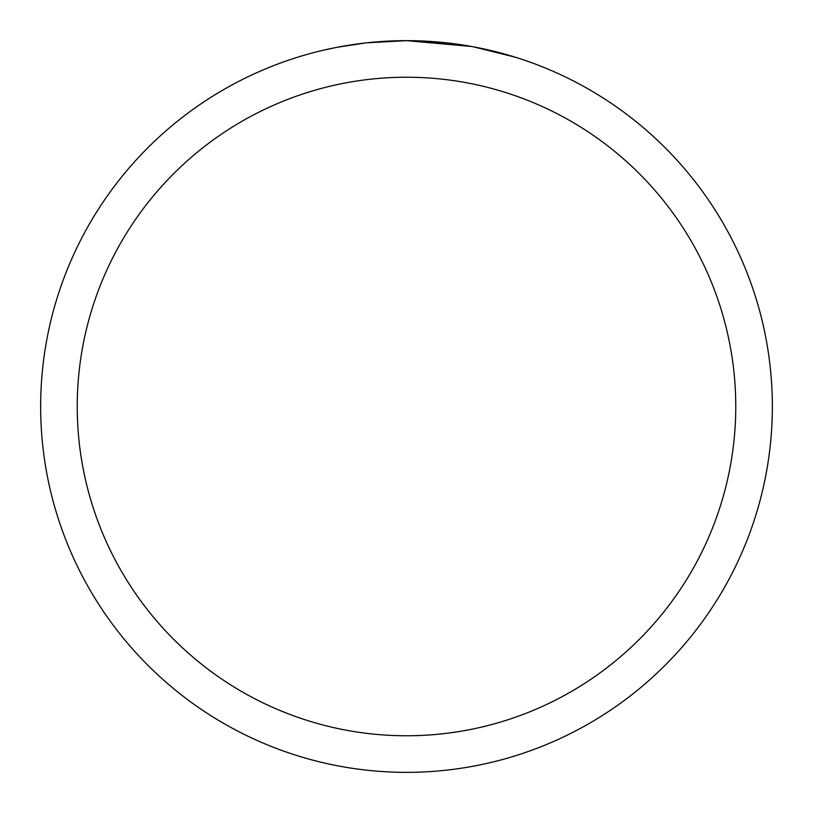 <?xml version="1.0" encoding="UTF-8"?>
<svg xmlns="http://www.w3.org/2000/svg" width="813" height="813" viewBox="0 0 813 813"><rect width="100%" height="100%" fill="white"/><g stroke="black" fill="none" stroke-linecap="round" stroke-linejoin="round"><path stroke-width="1.22" d="M471.489 46.473L406.5 40.65L453.095 43.628M406.5 40.65A365.85 365.85 0 0 1 772.35 406.5A365.85 365.85 0 0 1 406.5 772.35A365.85 365.85 0 0 1 40.65 406.5A365.85 365.85 0 0 1 406.5 40.65L366.958 42.794L406.5 40.65M473.217 46.788L515.218 57.174M406.5 77.235A329.265 329.265 0 0 1 735.765 406.5A329.265 329.265 0 0 1 406.5 735.765A329.265 329.265 0 0 1 77.235 406.5A329.265 329.265 0 0 1 406.5 77.235M365.24 42.987L336.928 47.327M322.344 50.457L334.204 47.865"/></g></svg>
